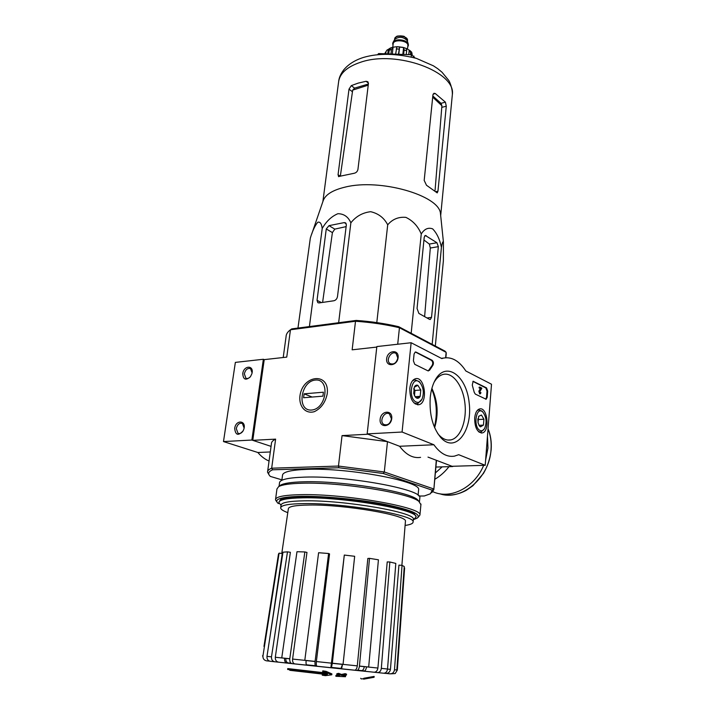 <?xml version="1.0" encoding="UTF-8"?>
<svg xmlns="http://www.w3.org/2000/svg" width="715" height="715" viewBox="0 0 715 715"><rect width="100%" height="100%" fill="white"/><g stroke="black" fill="none" stroke-linecap="round" stroke-linejoin="round"><path stroke-width="1.07" d="M376.787 347.07L352.146 349.823L355.507 321.258L356.195 320.427C370.978 321.455 385.144 323.538 398.693 326.692L399.444 327.729L446.133 352.343L445.633 357.759M283.212 357.509L286.063 336.702C286.107 334.2 287.573 331.885 290.46 329.767L355.507 321.258C370.808 322.295 385.448 324.458 399.444 327.729L397.71 344.237M281.916 479.863L270.404 476.431C267.508 473.848 268.259 471.632 272.656 469.8L338.883 467.744L338.463 466.055L384.295 471.98L383.24 473.473L432.253 490.195L433.674 488.935L384.295 471.98L387.485 441.647L368.019 434.219L342.047 435.605L338.463 466.055L271.673 468.2L275.615 439.126L252.77 440.342L271.065 446.375L251.868 440.047L223.491 441.566L257.865 452.506C261.243 456.501 264.979 459.343 269.063 461.041M431.753 492.662L433.835 489.659L436.284 460.272L452.756 466.555L435.891 467.047M287.743 668.605L287.636 669.455L327.479 674.013L322.671 671.76L322.769 670.867L326.022 671.34L331.894 673.896L331.787 674.79L325.924 672.243L326.022 671.34M287.743 668.588L324.842 672.833M289.772 670.312L327.363 674.647L322.277 675.192L322.385 674.308L323.377 674.218M322.277 675.192L325.441 675.657L331.787 674.79M325.924 672.243L322.671 671.76M363.676 678.723L361.272 678.919L360.682 678.294M372.712 677.525L363.631 679.161L363.721 678.303L372.801 676.649L374.151 676.426L374.07 677.293L372.712 677.525L372.801 676.649M335.862 676.274L345.488 676.73L342.744 675.854L346.453 675.049L345.086 674.549L341.368 675.353L338.624 674.245L336.783 674.594L339.527 675.702L335.862 676.274L335.961 675.38L337.954 675.085M345.488 676.73L345.586 675.836L344.469 675.496M346.453 675.049L346.552 674.156L345.184 673.655L341.466 674.46L338.731 673.351L336.881 673.7L336.783 674.594M345.086 674.549L345.184 673.655M341.368 675.353L341.466 674.46M338.624 674.245L338.731 673.351M294.857 663.94L292.051 663.654C290.335 663.189 289.575 661.554 289.781 658.738L304.858 551.944L306.967 552.418L292.596 659.069L306.118 660.49C305.859 663.288 306.109 664.87 306.887 665.227L294.857 663.94C293.159 663.484 292.399 661.867 292.596 659.069M287.484 551.846L290.379 552.302L275.302 657.264C275.168 660.017 276.258 661.652 278.573 662.17L274.757 661.777C272.415 661.25 271.325 659.596 271.486 656.826L287.484 551.846L282.979 552.212L266.981 656.361L271.486 656.826M269.671 661.161L266.552 660.839C264.005 660.285 262.807 658.658 262.95 655.941L279.1 553.16L282.264 553.526L269.957 636.976M404.154 567.889L404.61 567.942L397.326 670.08L395.181 673.557L390.739 673.834M394.492 669.767C394.019 672.466 392.508 673.816 389.961 673.834L385.903 673.405C388.433 673.396 389.943 672.055 390.435 669.374L398.943 565.127L402.044 565.377L394.492 669.767L396.825 670.018L404.252 566.521L402.044 565.377M381.327 668.364C380.881 671.117 379.576 672.529 377.413 672.592L373.999 672.216C376.135 672.172 377.44 670.777 377.904 668.051L387.217 561.919L389.845 561.999L381.327 668.364L387.53 669.025L395.806 563.411L389.845 561.999M359.448 666.058C359.037 668.856 358.144 670.33 356.776 670.473L354.631 670.232C355.981 670.098 356.865 668.65 357.286 665.871L367.841 558.46L369.512 558.352L359.448 666.058L368.672 667.032L378.423 559.8L369.512 558.352M332.341 663.198L331.349 667.819L330.884 667.756L344.299 555.063L332.341 663.198L343.057 664.324L354.667 556.288L344.299 555.063M316.361 661.563C316.102 664.369 316.352 665.951 317.111 666.308L315.833 666.192C315.065 665.826 314.823 664.226 315.092 661.384L328.605 553.508L329.544 553.919L316.361 661.563L331.876 663.198M304.858 551.944L296.975 551.721L281.746 657.898L289.781 658.738M275.302 657.264L284.57 658.238C284.382 661.009 285.142 662.617 286.84 663.073L278.573 662.17M328.605 553.508L318.604 552.722L304.805 660.311L315.092 661.384M331.394 667.801L341.564 668.865L342.548 664.315L357.286 665.871M373.999 672.216L363.837 671.179C365.195 671.054 366.089 669.606 366.491 666.845L377.904 668.051M387.53 669.025C387.092 671.76 385.796 673.155 383.642 673.217L377.413 672.592M364.015 670.849L364.686 670.938L364.015 670.849M361.647 670.607L357.679 670.187L361.647 670.607C363.05 670.33 363.926 669.025 364.266 666.675L359.431 666.166M331.581 667.452L341.77 668.525L331.581 667.444L341.019 668.418L342.467 664.387L332.332 663.323M315.342 665.728L306.422 664.816L315.36 665.754M289.763 658.837L285.857 658.426C285.687 660.776 286.411 662.269 288.02 662.894L291.041 663.225M263.969 646.405L278.501 554L279.1 553.16M274.757 661.777L270.225 661.268C267.902 660.749 266.82 659.105 266.981 656.361M252.77 440.342L264.228 359.627L263.361 359.261L235.36 362.389L223.491 441.566M356.195 320.427L291.738 328.891L290.46 329.767L286.751 357.116L264.228 359.627M446.124 354.774L446.133 352.343L444.989 351.137L398.693 326.692M327.229 393.849C325.405 402.438 321.115 408.372 314.35 411.661C305.707 414.253 298.816 406.665 299.916 396.11C302.472 374.597 329.919 371.809 327.229 393.849M281.862 480.283L282.505 475.412C282.559 472.016 290.647 469.996 306.771 469.362C348.259 467.547 421.537 481.356 418.615 489.721L418.552 490.329M432.253 490.195L430.376 493.779L424.308 495.978L418.945 496.04M338.883 467.744L383.24 473.473M275.615 439.126C272.755 440.494 271.36 442.031 271.423 443.756L267.66 471.292M269.019 474.778L267.535 472.186C267.437 470.676 268.813 469.353 271.673 468.2L272.656 469.8M387.485 441.647L342.047 435.605M436.356 461.935L436.284 460.272M280.629 504.817L278.904 502.636C278.877 499.714 286.974 498.114 303.178 497.819C344.88 496.916 418.838 509.92 416.005 517.043L413.27 520.073M287.788 512.655C283.265 510.966 280.888 509.42 280.673 508.007C280.646 505.282 288.476 503.807 304.161 503.592C344.407 502.895 415.764 515.274 413.091 521.923C413.163 523.505 410.499 524.676 405.101 525.445M281.764 553.473L288.342 508.901C288.404 506.488 295.393 505.201 309.309 505.022C344.809 504.459 407.496 515.292 405.441 521.208L405.405 521.664M280.745 507.444L281.022 505.362C281.004 502.582 288.833 501.072 304.51 500.831C344.737 500.044 416.023 512.503 413.342 519.269L413.297 519.769M435.328 346.033L443.38 260.716L443.416 241.983C442.862 241.161 442.201 242.939 441.423 247.327C439.752 239.293 436.82 233.135 432.629 228.854C428.142 227.263 424.353 228.979 421.251 234.011C418.06 226.298 412.93 220.747 405.87 217.36C398.478 216.725 392.428 219.21 387.709 224.832C384.125 217.878 378.441 213.499 370.665 211.694C362.559 212.659 355.963 216.368 350.868 222.812C348.25 216.806 343.924 213.767 337.909 213.705C331.563 216.35 326.335 221.284 322.206 228.505C321.571 223.625 320.088 221.543 317.764 222.258C315.038 225.448 312.562 230.731 310.328 238.104L297.967 328.069M322.206 228.505L309.407 326.567M350.868 222.812L338.642 322.733M387.709 224.832L376.796 322.59M421.251 234.011L411.17 333.279M431.529 317.397L438.34 246.657L436.945 242.743L425.3 235.45L424.209 237.344L417.051 308.478L418.901 313.438L429.527 319.373L430.305 319.498L431.529 317.397L427.025 317.969M441.423 247.327L432.164 344.371M346.337 224.984L345.676 222.901L344.255 222.597L329.007 225.645L326.263 228.952L317.031 300.336L317.835 302.668L319.069 302.937L333.932 300.747C335.836 300.246 337.024 298.843 337.489 296.546L346.337 224.984M322.599 302.418L332.404 232.607L334.799 229.122L329.007 225.645M346.132 226.619L334.799 229.122M415.111 57.986L411.402 54.733L378.584 53.571L377.761 54.528M378.584 53.571L378.476 54.456M411.402 54.733L411.161 56.923M432.7 97.142L441.906 105.74L441.003 103.326L432.816 95.998M441.906 105.74L435.086 190.19M368.377 84.021L354.56 88.142L352.692 90.099L368.234 85.174M338.722 176.685L338.061 174.728L340.322 176.239L352.692 90.099M446.285 106.195L445.4 102.156L435.274 93.522L433.96 93.29L432.933 94.863L424.183 180.395L426.489 185.257L437.205 192.88L437.955 191.191L446.285 106.195L441.95 107.33M338.499 176.542L354.104 173.289C356.168 172.824 357.446 171.529 357.938 169.419L368.44 83.485L367.894 81.769L366.08 81.287L358.215 83.11L351.315 85.612L349.009 89.134L338.061 174.728M311.713 234.073L323.019 201.174C325.03 194.846 332.412 190.154 345.184 187.098C379.969 178.258 439.403 195.436 440.467 213.517L440.663 215.465M436.945 242.743L429.34 244.065L430.305 248.034L424.621 316.629M429.34 244.065L423.941 240.008M487.469 436.213L487.961 448.091L485.601 460.156M483.671 465.349C474.51 487.666 450.244 499.848 432.959 491.723M420.581 457.368C413.047 458.529 406.057 454.829 399.596 446.267L433.88 444.757L402.08 432.03L411.134 342.735L441.834 358.581L443.523 358.081C451.808 356.597 459.253 360.896 465.84 370.978L491.509 384.232L485.208 465.304L458.699 454.695L454.436 456.143C447.09 457.323 440.243 453.525 433.88 444.757M399.596 446.267L367.161 433.898L402.08 432.03M485.208 465.304L452.059 466.287L427.99 457.1M367.161 433.898L376.841 346.569L411.134 342.735M391.74 418.525C392.705 409.588 381.006 410.41 380.139 419.249C379.093 428.133 390.846 427.481 391.74 418.525M398.112 357.589C399.042 348.956 387.494 350.225 386.645 358.769C385.635 367.367 397.245 366.25 398.112 357.589M431.717 389.023C436.758 401.392 437.643 414.065 434.363 427.043M487.675 391.069L487.183 397.326L486.128 399.247L475.305 394.099L474.233 392.329L472.275 385.072L473.133 381.283L486.54 387.896L487.675 391.069L487.004 391.123L486.513 397.379L485.7 399.202M415.969 352.066L432.146 360.28C433.549 361.656 433.791 363.336 432.879 365.302L429.527 370.281L428.088 370.888L414.745 364.328L413.404 360.798L414.083 353.979L415.281 351.977L431.449 360.351C432.852 361.727 433.102 363.399 432.182 365.365L432.879 365.302M430.224 397.638C430.868 391.177 432.361 385.617 434.711 380.961C445.177 360.047 466.493 374.919 469.183 402.938C472.704 430.779 455.589 453.605 441.039 437.866C432.825 428.053 429.223 414.637 430.224 397.638M474.671 418.016C475.243 412.832 476.896 409.802 479.631 408.926C487.63 406.62 490.195 432.075 482.044 432.95C477.173 432.325 474.715 427.347 474.671 418.016M409.811 388.272C410.508 382.918 412.403 379.737 415.478 378.736C424.925 375.858 428.339 403.457 418.704 404.726C412.778 404.136 409.811 398.648 409.811 388.272M434.05 382.328C436.659 377.869 439.779 375.214 443.398 374.365C453.087 372.149 463.07 386.029 464.929 403.457C466.949 420.858 460.424 438.134 450.691 439.931C446.714 440.628 442.88 439.064 439.171 435.229L437.616 433.388M431.896 388.361C437.786 401.106 438.697 414.208 434.631 427.677M397.817 358.045L396.119 353.541C391.498 349.975 385.153 360.521 390.086 363.56C393.867 364.856 396.441 363.023 397.817 358.045M391.454 418.883L389.452 413.94C384.491 410.517 378.646 421.609 383.901 424.478C387.655 425.64 390.175 423.781 391.454 418.883M428.249 370.96L432.182 365.365M472.901 381.372L485.869 387.95L487.004 391.123M479.837 387.119L481.856 388.138L479.828 391.74L480.248 393.053L480.972 392.678L480.337 393.831L479.515 391.159L481.016 388.495L479.783 387.879L479.837 387.119L479.166 387.173L479.104 387.932L479.783 387.879M480.221 393.84L479.667 393.885L478.844 391.212L480.346 388.549L479.104 387.932M480.346 388.549L481.016 388.495M478.844 391.212L479.515 391.159M479.854 392.741L480.569 392.472M478.603 416.434L481.445 415.013L483.921 419.213L483.456 425.103L480.498 426.828L479.291 425.729L477.995 422.619L478.693 416.273L481.445 415.013L483.921 419.213L483.456 425.103L480.498 426.828L479.694 426.256M480.203 430.528C472.713 427.49 476.119 405.137 482.938 412.206C486.432 417.06 486.987 422.494 484.582 428.517C483.358 430.519 481.892 431.19 480.203 430.528M484.466 428.705L480.909 432.11L478.505 431.619M477.182 410.58L478.666 409.865L482.08 411.125L483.143 412.412M477.826 419.285L478.103 422.476L477.888 418.793M478.996 425.345L483.456 425.103M478.335 419.544L483.921 419.213M414.262 387.199L417.891 385.34L420.786 389.997L420.17 396.342L416.639 398.067L415.138 396.691L413.717 393.411L414.351 387.021C415.308 385.322 416.488 384.759 417.891 385.34L420.786 389.997L420.17 396.342C419.231 398.041 418.06 398.621 416.639 398.067L415.558 397.272M416.255 402.062C407.219 398.327 411.894 373.99 419.911 382.57C423.566 387.476 424.254 393.018 421.975 399.211C420.456 401.991 418.552 402.938 416.255 402.062M421.975 399.211L417.506 403.832L414.119 403.081M412.358 380.952L414.521 379.772L419.088 381.461L420.375 383.088M413.771 388.603L414.646 393.616L414.959 390.462L413.779 388.567M414.45 395.618L414.646 393.616L414.307 395.297M415.093 396.727L420.17 396.342M414.959 390.462L420.786 389.997M270.297 451.96L257.865 452.506M242.76 373.588C243.207 379.71 245.763 380.755 250.429 376.725L251.868 373.775C254.477 365.133 243.833 364.999 242.76 373.588M234.69 428.374C235.476 435.319 238.292 436.123 243.136 430.805L243.708 429.509C246.988 420.438 235.887 419.133 234.69 428.374M263.361 359.261L251.868 440.047M244.101 427.981L242.349 423.405C239.427 422.699 237.407 424.433 236.281 428.589L238.032 433.317C239.829 434.014 241.5 433.245 243.037 431.002M252.082 372.855L250.536 368.663C247.587 367.876 245.522 369.592 244.324 373.802L245.871 378.181C247.462 378.914 249.043 378.342 250.599 376.474M278.448 503.619C272.969 499.267 280.718 496.827 301.694 496.308C324.324 496.022 359.511 499.41 384.893 504.352C411.17 509.822 421.904 514.442 417.104 518.187L414.164 519.34M279.065 501.832L280.441 499.705C283.658 497.926 291.282 496.952 303.312 496.773C339.947 495.978 405.843 506.3 414.271 513.772L416.058 516.561M276.741 501.733L275.498 499.856C275.472 496.746 283.962 495.021 300.97 494.664C344.907 493.6 422.994 507.427 419.928 515.032L418.114 517.365M275.588 499.204L276.955 488.935L278.635 486.638C282.139 484.663 290.067 483.528 302.427 483.224C340.662 481.99 409.543 492.993 418.856 501.376L420.903 504.665M279.207 486.334L280.566 485.163C284.007 483.224 291.756 482.098 303.812 481.785C341.1 480.551 408.158 491.285 417.328 499.535L419.294 501.707M279.047 486.325L279.494 482.991C279.511 479.64 287.823 477.692 304.402 477.128C347.159 475.511 422.851 489.507 419.839 497.747L419.776 498.346M315.333 380.058C330.491 378.387 326.755 409.069 311.526 410.044C296.493 411.179 300.443 381.265 315.333 380.058M323.403 392.213L322.912 396.164L303.598 397.737L304.107 393.831L323.403 392.213M312.142 397.04L304.107 393.831M407.353 41.023L407.246 40.648C403.296 36.715 399.149 36.277 394.787 39.334L393.116 42.248M408.381 45.295L408.22 43.91C406.906 39.513 394.894 38.252 393.071 42.319L392.741 43.535M407.729 46.984L408.363 45.438C409.087 39.888 392.642 38.163 392.705 43.794L393.009 45.188M402.786 47.333L397.701 46.716M412.18 54.403L411.67 52.177L409.784 50.461L410.58 52.999L412.18 54.403L412.072 55.323M386.976 50.086L384.84 53.428L386.985 50.086L388.29 49.38L387.753 53.893M390.077 48.218L388.29 49.38M390.819 47.878L389.183 50.238L391.454 49.532L393.089 47.181L392.285 54.054M395.654 54.17L396.852 46.725L393.089 47.181M398.461 54.277L399.64 46.824L398.791 54.286M403.609 54.456L404.118 49.979L403.662 47.565L396.834 46.725M406.245 54.546L406.665 50.845L406.156 48.414L409.784 50.461M385.769 53.822L385.966 52.132M390.935 54.009L391.454 49.532M388.745 53.929L389.183 50.238M410.392 54.698L410.58 52.999M403.609 47.539L402.831 54.429M409.23 50.104L408.73 54.635M280.396 662.376L380.863 672.931M364.319 671.126L357.357 670.375M341.69 668.713L331.501 667.631M315.485 665.96L306.565 665.03M291.443 663.484L286.402 662.975M306.806 665.209L315.699 666.148M357.008 670.473L363.989 671.188M364.659 670.956L357.652 670.205L364.641 670.965M291.05 663.234L285.929 662.716M286.626 663.037L291.72 663.591M384.062 673.226L385.903 673.405M341.529 668.874L354.631 670.232M317.111 666.308L330.884 667.756M315.074 661.509L306.109 660.562M387.53 669.07L390.435 669.374M262.477 655.905L262.95 655.941M332.404 232.607L326.263 228.952M321.455 302.579L317.031 300.336M346.266 223.84L344.255 222.597M445.4 102.156L441.003 103.326M322.885 201.567L338.508 82.618C339.384 73.636 346.82 66.817 360.843 62.169C396.637 49.818 456.116 71.947 452.354 94.586L452.202 96.212M435.274 93.522L433.129 94.103M437.955 191.191L435.56 191.691M368.457 83.19L366.08 81.287M354.56 88.142L351.315 85.612M352.218 91.609L349.009 89.134M426.212 235.637L424.692 235.914M438.34 246.657L430.305 248.034M488.041 428.875C490.562 435.203 491.562 442.093 491.035 449.538C489.65 477.799 461.506 501.519 439.752 493.752M448.993 466.663C444.864 471.972 440.127 476.181 434.774 479.3M442.138 466.868L435.355 472.973M431.449 360.351L432.146 360.28M428.83 370.343L429.527 370.281M486.513 397.379L487.183 397.326M472.99 381.417L473.661 381.363M485.869 387.95L486.54 387.896M406.075 37.815C403.144 35.696 400.007 35.312 396.673 36.671M407.514 40.576L407.532 40.362C408.131 35.759 394.617 34.347 394.662 39.012L394.582 39.691M407.773 46.547C411.59 40.29 390.756 37.752 393.062 44.759M407.496 49.04L407.881 45.599C408.56 40.371 393.089 38.744 393.143 44.044L392.776 47.244M403.135 47.413L397.352 46.716M396.253 48.96L399.05 49.058M404.118 49.979L406.665 50.845M288.02 662.894L291.005 663.198M331.59 667.426L341.019 668.418M433.835 489.659L436.436 461.095M446.24 353.541L445.856 357.741M416.005 517.043L416.103 516.033M418.087 495.254L418.615 489.721M413.091 521.923L413.342 519.269M405.441 521.208L401.884 565.359M384.876 673.405L384.402 673.253M291.077 663.252L285.964 662.742M440.681 215.617L452.354 94.586C452.649 88.794 449.538 81.251 448.645 80.277L442.013 72.215L437.696 68.667L433.424 65.834L416.344 58.353C396.271 53.366 378.718 53.035 363.685 57.37C355.176 60.015 348.562 64.136 343.835 69.739C340.903 73.591 339.205 77.292 338.731 80.858M440.467 213.517L443.416 241.983M442.782 494.512C450.638 495.942 458.485 494.539 466.305 490.302L472.955 485.7L483.519 473.321C487.755 465.921 490.302 458.029 491.16 449.646C491.697 442.102 490.66 435.122 488.05 428.714M441.298 358.304L443.523 358.081M417.524 404.779L418.704 404.726M481.124 432.977L482.044 432.95M439.171 435.229L441.039 437.866M450.691 439.931L447.912 440.056M391.034 364.015L390.086 363.56M384.992 424.916L383.901 424.478M482.938 412.206L482.08 411.125M478.666 409.865L477.799 409.927M480.06 432.155L479.193 432.2M419.911 382.57L419.088 381.461M414.521 379.772L413.359 379.871M416.434 403.912L415.29 403.993M238.765 433.558L238.032 433.317M246.541 378.441L245.871 378.181M419.928 515.032L420.965 504.066M280.566 485.163L278.635 486.638M417.328 499.535L418.856 501.376M419.446 501.832L419.839 497.747M407.434 41.273L407.532 40.362L404.422 36.599C404.601 35.938 396.745 35.5 396.432 36.59L394.662 39.012M407.246 40.648L408.22 43.91M413.824 56.002L414.048 57.057M390.39 48.003L392.848 47.226M403.662 47.565L406.263 48.459"/></g></svg>
